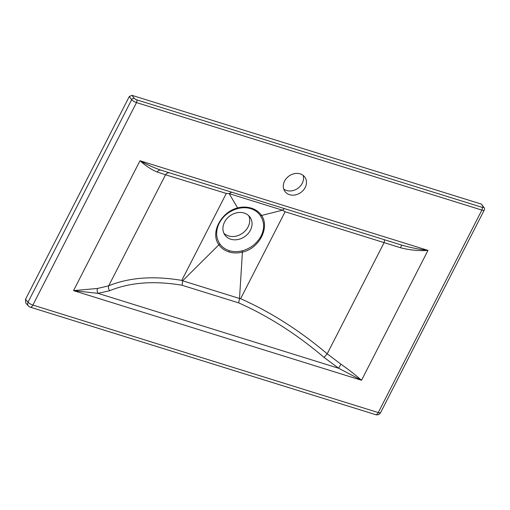 <?xml version="1.0" encoding="UTF-8"?>
<svg xmlns="http://www.w3.org/2000/svg" width="510" height="510" viewBox="0 0 510 510"><rect width="100%" height="100%" fill="white"/><g stroke="black" fill="none" stroke-linecap="round" stroke-linejoin="round"><path stroke-width="0.76" d="M240.714 194.998L228.378 191.167L240.714 194.998M242.148 250.831C250.474 248.523 256.747 243.678 260.961 236.289C264.639 228.792 264.46 221.952 260.438 215.762C258.168 212.37 254.974 210.012 250.85 208.679C246.642 207.423 242.205 207.411 237.552 208.641C229.29 211.006 223.163 215.883 219.172 223.278C215.602 230.883 215.819 237.749 219.81 243.876C222.111 247.127 225.267 249.39 229.29 250.665C233.338 251.902 237.622 251.953 242.148 250.831L242.416 252.118C237.666 253.285 233.166 253.221 228.913 251.927C224.693 250.588 221.372 248.217 218.956 244.819L218.956 244.819C209.922 233.102 220.913 212.09 237.596 207.908C242.428 206.735 247.012 206.811 251.36 208.156C255.669 209.502 259.055 211.899 261.502 215.354L261.509 215.354C270.07 227.39 259.29 248.504 242.416 252.118L239.509 298.484L240.624 298.694C270.842 312.171 299.708 330.544 327.21 353.819L340.986 364.229C348.674 369.622 355.521 374.971 361.526 380.269L338.729 368.29L324.041 357.414C296.941 334.318 268.477 316.13 238.648 302.863L182.076 285.256C154.103 280.532 129.986 282.349 109.72 290.706A4.201 3.315 -112.7 0 1 108.713 285.804L97.55 288.456L73.536 290.623L97.971 293.352L338.729 368.29A4.201 0.701 -57.6 0 1 340.986 364.229M224.54 222.105A15.408 12.737 144.7 0 0 224.91 235.04A15.408 12.737 144.7 0 0 237.864 239.541A15.408 12.737 144.7 0 0 250.429 230.163A15.408 12.737 144.7 0 0 250.059 217.234A15.408 12.737 144.7 0 0 237.105 212.734A15.408 12.737 144.7 0 0 224.54 222.105M284.593 181.076A12.259 10.136 144.7 0 0 284.88 191.365A12.259 10.136 144.7 0 0 295.188 194.947A12.259 10.136 144.7 0 0 305.184 187.489A12.259 10.136 144.7 0 0 304.891 177.199A12.259 10.136 144.7 0 0 294.582 173.623A12.259 10.136 144.7 0 0 284.593 181.076M283.726 189.044A12.259 10.136 144.7 0 0 302.22 183.307A12.259 10.136 144.7 0 0 303.087 175.344M223.903 233.28A15.408 12.737 144.7 0 0 248.096 226.867A15.408 12.737 144.7 0 0 248.733 215.698M169.964 172.979L161.001 170.187C154.154 167.835 147.154 164.692 139.995 160.752L427.992 250.391C419.341 249.415 410.595 247.656 401.759 245.125L161.001 170.187A4.201 3.309 -72.7 0 0 157.15 171.998L165.527 174.783A4.201 3.85 -72.7 0 1 169.964 172.979L401.759 245.125A4.201 0.357 -72.7 0 0 400.579 247.771L285.122 211.746L282.495 210.197L229.181 193.634L237.603 207.914L237.552 208.641M384.285 239.687A4.201 0.695 -72.7 0 1 384.024 242.792L327.21 353.819L324.041 357.414M284.516 208.641L282.495 210.197M157.15 171.998C151.725 169.811 146.007 166.062 139.995 160.752L73.536 290.623L361.526 380.269L427.992 250.391C418.971 251.028 409.836 250.155 400.579 247.771M28.407 305.981A4.201 4.201 0 0 0 30.262 307.154A4.201 1.995 107.3 0 0 32.876 305.076L378.261 412.577L481.88 210.088L136.495 102.58L32.876 305.076A4.201 1.262 -152.9 0 1 28.056 302.149A4.201 3.43 137.6 0 0 28.407 305.981L25.825 303.15L25.5 299.351L28.056 302.149L131.676 99.654L129.266 96.568L131.95 95.338L481.421 204.115L484.092 207.64A2.104 1.785 -32.2 0 0 483.225 206.977L481.421 204.115M285.122 211.746L240.624 298.694M129.266 96.568L25.5 299.351M282.432 210.209L260.438 215.762M219.81 243.876L182.65 280.787L239.509 298.484M231.667 192.194L229.181 193.634M239.541 298.726L238.648 302.863M182.65 280.787L182.076 285.256M226.3 193.437L181.802 280.385C153.535 275.655 129.17 277.465 108.713 285.804L165.527 174.783L226.3 193.437L229.156 193.59M182.433 280.953L181.802 280.385M97.55 288.456A4.201 2.964 -93.9 0 0 97.971 293.352L109.72 290.706M131.95 95.338L134.315 98.366A2.104 0.631 27.1 0 0 136.725 99.832L482.109 207.34A2.104 0.631 27.1 0 0 483.225 206.977M228.913 251.927A2.104 1.001 -72.7 0 0 229.29 250.665M250.85 208.679A2.104 1.001 -72.7 0 0 251.36 208.156M136.725 99.832A2.104 1.001 107.3 0 1 136.495 102.58A4.201 1.262 -152.9 0 1 131.676 99.654A2.104 1.683 142 0 1 134.315 98.366M375.647 414.662A4.201 4.201 0 0 0 380.632 412.564A4.201 1.262 27.1 0 1 378.261 412.577A4.201 1.995 107.3 0 1 375.647 414.662L30.262 307.154M380.632 412.564L484.258 210.075A4.201 1.262 -152.9 0 1 481.88 210.088A2.104 1.001 107.3 0 0 482.109 207.34M484.258 210.075C484.64 208.941 484.583 208.131 484.092 207.64"/></g></svg>
